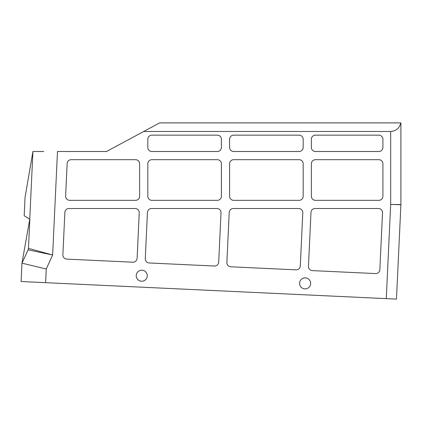 <?xml version="1.0" encoding="UTF-8"?>
<svg xmlns="http://www.w3.org/2000/svg" width="422" height="422" viewBox="0 0 422 422"><rect width="100%" height="100%" fill="white"/><g stroke="black" fill="none" stroke-linecap="round" stroke-linejoin="round"><path stroke-width="0.63" d="M390.677 131.474L390.677 204.422L400.895 204.76L396.474 299.108L386.267 298.634L390.677 204.422L400.9 204.564L400.9 122.892L159.669 122.892L143.723 131.474L390.677 131.474C396.11 131.042 399.47 128.183 400.768 122.892M46.246 269.02L21.97 263.154A4.088 4.088 0 0 1 22.007 262.89L29.746 219.308L32.921 151.509L25.04 197.359L24.181 215.737L29.83 219.308L28.469 248.363L52.634 254.988L46.246 269.02L45.608 282.677L386.267 298.634M45.608 282.677L21.1 281.532L21.949 263.412M298.702 208.51L233.297 208.51A4.088 4.088 0 0 0 229.215 212.408L226.867 262.516A4.088 4.088 0 0 0 230.76 266.788L296.017 269.848A4.088 4.088 0 0 0 300.295 265.955L302.785 212.793A4.088 4.088 0 0 0 298.702 208.51M135.156 208.51L68.944 208.51A4.088 4.088 0 0 0 64.861 212.408L62.873 254.835A4.088 4.088 0 0 0 66.766 259.108L132.83 262.204A4.088 4.088 0 0 0 137.108 258.311L139.239 212.793A4.088 4.088 0 0 0 135.156 208.51M147.811 163.778L147.811 196.246A4.088 4.088 0 0 0 151.899 200.334L217.319 200.334A4.088 4.088 0 0 0 221.408 196.246L221.408 163.778A4.088 4.088 0 0 0 217.319 159.685L151.899 159.685A4.088 4.088 0 0 0 147.811 163.778M382.912 163.778L382.912 196.246A4.088 4.088 0 0 1 378.819 200.334L315.445 200.334A4.088 4.088 0 0 1 311.357 196.246L311.357 163.778A4.088 4.088 0 0 1 315.445 159.685L378.819 159.685A4.088 4.088 0 0 1 382.912 163.778M217.319 135.156L151.899 135.156A4.088 4.088 0 0 0 147.811 139.244L147.811 147.42A4.088 4.088 0 0 0 151.899 151.509L217.319 151.509A4.088 4.088 0 0 0 221.408 147.42L221.408 139.244A4.088 4.088 0 0 0 217.319 135.156M310.639 283.373A5.518 5.518 0 0 0 305.117 277.85A5.518 5.518 0 0 0 299.599 283.373A5.518 5.518 0 0 0 305.117 288.891A5.518 5.518 0 0 0 310.639 283.373M147.267 275.719A5.518 5.518 0 0 0 141.75 270.201A5.518 5.518 0 0 0 136.232 275.719A5.518 5.518 0 0 0 141.75 281.237A5.518 5.518 0 0 0 147.267 275.719M143.723 131.474L106.518 151.509L57.476 151.509L52.634 254.988L28.105 249.861L21.97 263.149M229.584 139.244L229.584 147.42A4.088 4.088 0 0 0 233.672 151.509L299.092 151.509A4.088 4.088 0 0 0 303.181 147.42L303.181 139.244A4.088 4.088 0 0 0 299.092 135.156L233.672 135.156A4.088 4.088 0 0 0 229.584 139.244M315.445 151.509L378.819 151.509A4.088 4.088 0 0 0 382.912 147.42L382.912 139.244A4.088 4.088 0 0 0 378.819 135.156L315.445 135.156A4.088 4.088 0 0 0 311.357 139.244L311.357 147.42A4.088 4.088 0 0 0 315.445 151.509M229.584 163.778L229.584 196.246A4.088 4.088 0 0 0 233.672 200.334L299.092 200.334A4.088 4.088 0 0 0 303.181 196.246L303.181 163.778A4.088 4.088 0 0 0 299.092 159.685L233.672 159.685A4.088 4.088 0 0 0 229.584 163.778M135.546 159.685L71.228 159.685A4.088 4.088 0 0 0 67.145 163.583L65.626 196.056A4.088 4.088 0 0 0 69.709 200.334L135.546 200.334A4.088 4.088 0 0 0 139.635 196.246L139.635 163.778A4.088 4.088 0 0 0 135.546 159.685M216.929 208.51L151.524 208.51A4.088 4.088 0 0 0 147.442 212.408L145.273 258.691A4.088 4.088 0 0 0 149.166 262.969L214.423 266.024A4.088 4.088 0 0 0 218.702 262.131L221.012 212.793A4.088 4.088 0 0 0 216.929 208.51M378.434 208.51L315.07 208.51A4.088 4.088 0 0 0 310.988 212.408L308.461 266.335A4.088 4.088 0 0 0 312.354 270.613L375.58 273.572A4.088 4.088 0 0 0 379.853 269.679L382.517 212.793A4.088 4.088 0 0 0 378.434 208.51M106.518 151.509L86.072 151.509M32.921 151.509L43.782 151.509M28.105 249.861L28.469 248.363"/></g></svg>
